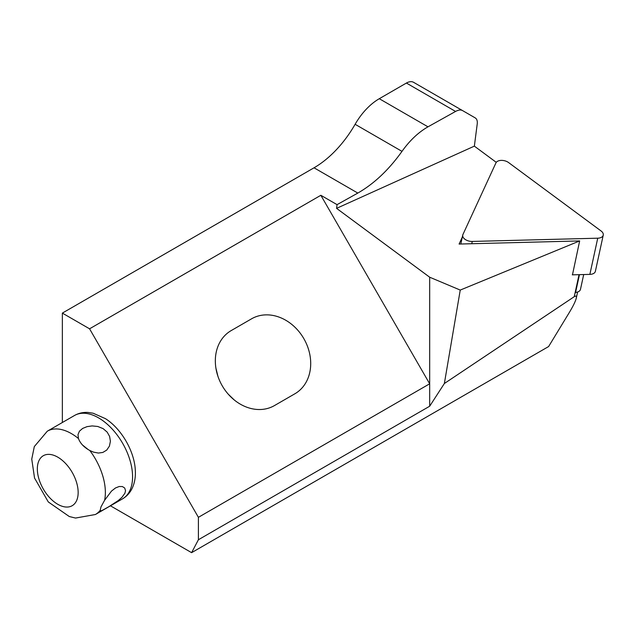 <?xml version="1.0" encoding="UTF-8"?>
<svg xmlns="http://www.w3.org/2000/svg" width="635" height="635" viewBox="0 0 635 635"><rect width="100%" height="100%" fill="white"/><g stroke="black" fill="none" stroke-linecap="round" stroke-linejoin="round"><path stroke-width="0.95" d="M579.453 274.653L575.516 292.735A9.62 5.659 12.3 0 0 576.239 292.322A7.699 4.524 -167.7 0 1 575.596 292.402M572.468 274.828L579.66 240.927L460.24 290.076L444.365 383.508L574.246 296.688C576.04 295.529 576.715 296.029 576.278 298.18C575.524 301.26 573.199 306.046 569.293 312.531L548.616 346.543L191.603 552.664L110.458 505.817M444.365 383.508L429.673 406.225L429.673 277.209L336.574 208.351L474.361 146.137L477.226 123.944C477.568 120.96 476.885 118.935 475.186 117.88L413.615 82.336A14.43 8.334 120 0 0 406.4 83.05L379.285 98.711A48.101 27.773 120 0 0 355.116 124.293A81.764 47.212 -60 0 1 314.039 167.799L62.357 313.103L89.567 328.811L320.842 195.286L337.058 204.645L336.574 208.351M460.24 290.076L429.673 277.209M228.282 394.216L234.275 399.986M429.673 406.225L198.406 539.742L198.406 517.319L429.673 383.794L320.842 195.286M198.406 539.742L191.603 552.664M198.406 517.319L89.567 328.811M62.357 422.505L62.357 313.103M496.268 162.346L474.361 146.137M217.916 376.269L215.916 368.189M579.66 240.927L459.097 244.054L462.304 237.093M413.615 82.336L462.502 110.561C460.724 109.609 458.414 109.903 455.573 111.442L427.982 126.825L379.285 98.711M337.058 204.645L357.822 193.072C374.102 183.737 388.826 169.831 401.995 151.36C409.742 140.494 418.401 132.318 427.982 126.825M294.87 393.787L294.87 393.787A43.291 35.346 60 0 0 303.832 338.63A43.291 35.346 60 0 0 251.579 318.81L231.172 330.597A43.291 35.346 60 0 0 222.21 385.755A43.291 35.346 60 0 0 274.463 405.574L294.87 393.787M251.579 318.81L231.061 330.66M104.616 500.261L100.989 506.873L100.052 510.929L102.013 510.532L108.736 506.762L118.221 500.594L121.991 497.292L124.897 493.236L125.539 490.704L124.722 488.037L122.396 486.561L119.197 486.505L115.475 487.974L111.474 491.109L104.616 500.261A48.101 27.773 -120 0 0 89.797 450.501L93.472 452.112L98.385 453.057L102.838 452.438L106.712 450.104L109.426 446.103L110.403 441.277L109.625 436.475L107.196 432.141L103.108 428.625L97.758 426.474L92.138 425.918L87.019 426.649L82.645 428.427L79.431 431.189L78.002 434.642L78.462 438.547C80.224 443.325 84.003 447.31 89.797 450.501M88.17 449.564L82.439 444.952M583.7 274.542L580.477 289.354A7.699 4.524 -167.7 0 1 576.239 292.322M462.923 234.537A7.699 4.524 12.3 0 0 462.74 235.093A7.699 4.524 12.3 0 0 472.257 241.443L597.733 238.196A7.699 4.524 12.3 0 0 603.25 235.117A7.699 4.524 12.3 0 0 601.059 230.965L508.603 162.576A7.699 4.524 12.3 0 0 495.935 162.901L462.923 234.537M572.286 274.836L589.867 274.383A7.699 4.524 12.3 0 0 595.384 271.304L603.25 235.117M574.246 296.688L579.041 274.661M455.573 111.442L406.4 83.05M357.822 193.072L314.039 167.799M401.995 151.36L355.116 124.293M76.613 500.594A28.861 16.661 -120 0 0 55.07 455.803A28.861 16.661 -120 0 0 41.569 485.727A28.861 16.661 -120 0 0 76.613 500.594M78.462 438.547A48.101 27.773 -120 0 0 47.307 431.197L34.314 446.572L31.75 459.105L34.544 478.036L48.292 501.944L69.278 516.525L75.525 518.057L95.401 514.509A48.101 27.773 -120 0 0 99.933 510.643M95.401 514.509L122.611 498.8A48.101 27.773 -120 0 0 129.992 490.291A48.101 27.773 -120 0 0 117.443 435.38A48.101 27.773 -120 0 0 74.509 415.488L47.307 431.197M472.257 241.443L471.765 243.721M597.733 238.196L589.867 274.383M577.62 291.997L576.278 298.18M74.509 415.488C78.684 413.139 83.233 412.123 88.162 412.456L93.139 413.218L105.45 418.663C121.269 428.641 134.556 451.199 135.334 470.622C135.66 476.877 134.699 482.536 132.477 487.617C130.302 492.458 127.016 496.181 122.611 498.8M460.804 244.007L462.74 235.093"/></g></svg>
